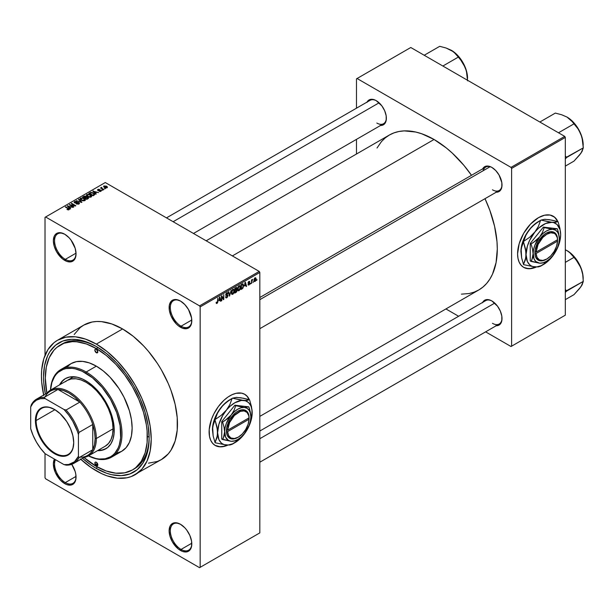 <?xml version="1.0" encoding="UTF-8"?>
<svg xmlns="http://www.w3.org/2000/svg" width="614" height="614" viewBox="0 0 614 614"><rect width="100%" height="100%" fill="white"/><g stroke="black" fill="none" stroke-linecap="round" stroke-linejoin="round"><path stroke-width="0.92" d="M180.769 301.221A15.189 8.773 -120 0 0 170.324 307.76A15.189 8.773 -120 0 0 181.061 326.188L180.462 327.224A16.033 9.256 60 0 1 169.126 307.591A16.033 9.256 60 0 1 180.462 301.044L176.126 299.532L172.45 300.246L171.037 301.42L169.349 305.158L169.349 310.27L171.037 315.964L176.126 323.724L178.252 325.696L182.673 328.252L186.763 328.651L188.483 328.022L190.939 325.19L191.583 323.11L191.583 317.998L188.483 309.502L184.806 304.544L180.462 301.044A16.033 9.256 60 0 1 191.798 320.677A16.033 9.256 60 0 1 180.462 327.224L181.061 326.188A15.189 8.773 60 0 1 171.137 312.81A15.189 8.773 60 0 1 173.47 300.637A15.189 8.773 60 0 1 180.769 301.221M180.769 524.448A15.189 8.773 -120 0 0 170.324 530.987A15.189 8.773 -120 0 0 181.061 549.423L180.462 550.451A16.033 9.256 60 0 1 169.126 530.818A16.033 9.256 60 0 1 180.462 524.272L176.126 522.767L174.169 522.844L171.037 524.648L169.994 526.305L169.126 530.818L169.994 536.329L172.45 541.993L178.252 548.924L182.673 551.479L186.763 551.886L188.483 551.249L190.939 548.417L191.583 546.337L191.583 541.226L189.887 535.531L186.763 530.112L184.806 527.771L180.462 524.272A16.033 9.256 60 0 1 191.798 543.912A16.033 9.256 60 0 1 180.462 550.451L181.061 549.423A15.189 8.773 60 0 1 171.137 536.037A15.189 8.773 60 0 1 173.47 523.865A15.189 8.773 60 0 1 180.769 524.448M55.413 459.656A15.189 8.773 -120 0 0 65.307 482.589L64.708 483.625A16.033 9.256 60 0 1 54.431 459.08L53.372 463.984L55.283 472.366L60.372 480.125L64.708 483.625L66.918 484.646L71.009 485.052L72.728 484.415L75.184 481.591L75.829 479.503L75.829 474.399L75.184 471.567L71.746 464.337A16.033 9.256 60 0 1 76.044 477.078A16.033 9.256 60 0 1 64.708 483.625L65.307 482.589A15.189 8.773 60 0 1 55.413 459.656M65.015 234.394A15.189 8.773 -120 0 0 54.569 240.926A15.189 8.773 -120 0 0 65.307 259.361L64.708 260.397A16.033 9.256 60 0 1 53.372 240.757A16.033 9.256 60 0 1 64.708 234.21L60.372 232.706L58.414 232.783L55.283 234.586L54.239 236.244L53.372 240.757L54.239 246.268L56.695 251.932L62.498 258.862L66.918 261.418L71.009 261.825L72.728 261.188L75.184 258.364L76.044 253.851L75.184 248.34L71.009 240.059L69.052 237.718L64.708 234.21A16.033 9.256 60 0 1 76.044 253.851A16.033 9.256 60 0 1 64.708 260.397L65.307 259.361A15.189 8.773 60 0 1 55.383 245.976A15.189 8.773 60 0 1 57.716 233.804A15.189 8.773 60 0 1 65.015 234.394M244.518 394.18L247.112 396.329L249.146 399.622A29.533 17.054 120 0 0 244.633 394.249M229.989 395.777A29.533 17.054 -60 0 1 244.756 394.318A29.533 17.054 -60 0 1 249.345 399.676L247.35 396.467L244.756 394.318L241.594 393.144L236.052 393.313L232.038 394.71L227.94 397.074L223.926 400.313L218.384 406.537L213.841 413.913L211.569 419.155L209.205 429.524L209.504 436.424L210.694 440.261L212.621 443.316L215.222 445.472A29.533 17.054 -60 0 1 210.694 421.803A29.533 17.054 -60 0 1 229.989 395.777M259.822 297.514L485.712 167.092A13.5 7.798 60 0 1 492.167 167.599A13.5 7.798 -120 0 0 483.218 170.692M482.688 168.835A14.345 8.281 60 0 1 491.868 167.415L489.888 166.501L486.234 166.141L483.433 167.752L482.497 169.241M367.057 102.078A14.345 8.281 60 0 1 376.228 100.658L374.256 99.737L370.595 99.376L369.06 99.944L366.857 102.477M482.688 302.364A14.345 8.281 60 0 1 491.868 300.944L489.888 300.023L486.234 299.663L484.692 300.231L482.497 302.763M76.029 253.168L65.307 259.361L76.029 253.168M76.029 476.395L65.307 482.589L76.029 476.395M191.783 543.229L181.061 549.423L191.783 543.229M191.783 320.001L181.061 326.188L191.783 320.001M60.264 345.007A72.145 41.652 60 0 1 96.337 348.583L86.382 343.97L76.811 341.798L72.283 341.653L63.971 343.272L56.895 347.355L53.917 350.272L49.204 357.739L46.296 367.111L45.321 378.04L46.841 393.198A72.145 41.652 60 0 1 60.264 345.007L62.052 343.978A72.145 41.652 60 0 1 97.235 347.048A72.145 41.652 -120 0 0 61.17 344.515M94.855 463.355L94.855 463.355A72.145 41.652 -120 0 0 97.534 465.021M96.337 468.467A74.678 43.118 60 0 1 82.499 458.351L91.156 465.182L96.337 468.467L97.235 466.909L96.337 468.467L106.636 473.24L111.664 474.691L121.227 475.635L129.83 473.962L137.152 469.741L142.901 463.125L146.869 454.368L148.887 443.807L149.141 437.974A74.678 43.118 60 0 1 96.337 468.467M45.375 394.042A74.678 43.118 60 0 1 96.337 346.519L106.636 353.633L116.545 362.828L125.67 373.726L133.675 385.93L140.238 398.962L145.119 412.324L148.127 425.494L149.141 437.974A74.678 43.118 60 0 0 96.337 346.519L86.029 341.737L76.128 339.488L71.439 339.342L62.835 341.016L55.513 345.245L49.765 351.86L47.547 355.99L44.546 365.691L43.525 377.004L43.786 383.128L45.375 394.042M148.465 463.171L157.414 461.436L161.405 459.564A77.633 44.822 -120 0 0 173.302 397.358A77.633 44.822 -120 0 0 122.585 328.95L96.337 344.101A77.633 44.822 60 0 1 147.045 412.516A77.633 44.822 60 0 1 135.149 474.722A77.633 44.822 60 0 1 96.337 470.877A77.633 44.822 60 0 1 80.81 459.326M206.181 240.788L389.33 135.049A89.444 51.637 -120 0 1 434.052 139.478L446.386 148.005L452.411 153.224L463.862 165.32L471.506 175.297A89.444 51.637 -120 0 0 434.052 139.478L232.376 255.915L434.052 139.478L421.711 133.76L415.686 132.025L404.235 130.889L398.908 131.503L393.927 132.893L389.33 135.049L385.155 137.958L381.463 141.581L377.027 147.997M461.406 294.152L469.188 293.523L474.169 292.134L478.774 289.977A89.444 51.637 -120 0 0 485.006 198.683L489.826 210.287L494.569 226.259L496.995 241.693L497.294 249.031L496.081 262.577L492.482 274.197L489.826 279.14L486.633 283.445L482.942 287.068L478.774 289.977L259.822 416.384M259.822 431.036L485.712 300.622A13.5 7.798 60 0 1 492.167 301.121M166.486 217.878L370.081 100.335A13.5 7.798 60 0 1 376.536 100.834M536.421 266.975L532.407 268.372L528.623 268.748L523.696 267.374L521.102 265.217L519.175 262.163L517.986 258.325L517.579 253.851L519.175 243.704L523.696 233.266L530.473 224.125L538.463 217.678A29.533 17.054 -60 0 1 553.229 216.22L555.593 218.231L557.627 221.524A29.533 17.054 120 0 0 553.114 216.151M553.229 216.22A29.533 17.054 -60 0 1 557.827 221.577L554.611 217.179L550.067 215.046L544.526 215.215L538.463 217.678A29.533 17.054 -60 0 0 519.175 243.704A29.533 17.054 -60 0 0 523.696 267.374A29.533 17.054 -60 0 0 536.352 267.006M259.822 532.883L259.822 272.455L200.156 306.9L200.156 567.336L259.822 532.883L199.558 567.681L45.62 478.797L45.022 477.769L45.022 453.592L45.022 477.769L45.62 478.797L199.558 567.681L259.822 532.883L259.822 272.455L259.223 271.419L199.558 305.864L45.62 216.988L105.286 182.542L259.223 271.419L259.822 272.455L200.156 306.9L200.156 567.336L259.822 532.883M253.421 281.657L253.045 282.563L253.421 281.657M251.901 281.404L251.525 283.445L251.525 279.938L251.901 279.715L251.901 280.276L252.715 279.37L251.901 281.404L252.715 279.37L251.901 280.276L251.901 279.715L251.525 279.938L251.525 283.445L251.525 281.189L251.901 281.404M250.819 283.161L250.435 284.067L250.819 283.161M249.844 283.346L248.862 282.778L249.783 283.806L249.115 284.881L248.256 285.065L247.995 284.412L248.893 284.52L249.453 283.768L248.117 283.246L248.57 281.642L249.645 281.389L249.783 281.88L249.015 281.826L248.44 282.663L249.591 282.709L249.844 283.346L248.432 282.586L248.923 281.88L249.783 281.88L248.908 281.381L248.048 282.877L249.461 283.653L248.946 284.489L247.995 284.412L248.923 285.003L248.002 284.474L248.923 285.003L249.844 283.346L248.985 282.755M244.549 286.032L245.377 282.171L246.582 286.293L246.191 286.523L245.861 285.272L244.549 286.032L245.861 285.272L246.191 286.523L246.582 286.293L245.377 282.171L244.549 286.032M237.956 290.583L239.046 290.706L237.656 289.908L239.046 290.706L238.155 290.767L237.664 289.954L237.971 287.083L239.046 285.756L240.089 285.817L240.235 289.094L239.046 290.706L240.135 289.347L240.511 287.39L239.921 285.679L239.046 285.756L237.58 289.14L238.186 290.79M231.716 294.183L232.806 294.313L231.417 293.507L232.806 294.313L231.923 294.375L231.432 293.553L231.731 290.691L232.898 289.309L233.85 289.417L233.949 292.817L232.806 294.313L233.896 292.947L234.272 290.998L233.681 289.286L232.813 289.363L231.348 292.748L231.946 294.39M216.995 302.879L216.535 302.142L216.159 302.418L216.381 303.454L216.98 303.454L216.197 303.001L216.98 303.454L216.381 303.454L216.159 302.418L216.535 302.142L216.796 302.932L217.348 302.456L217.84 298.066L217.701 302.472L216.98 303.454L217.84 301.344L217.84 298.066L217.402 302.28L216.995 302.879L216.159 302.572M227.94 445.073L223.926 446.47L220.142 446.846L215.222 445.472A29.533 17.054 -60 0 0 227.871 445.104M218.945 300.814L219.774 296.953L220.986 301.075L220.587 301.305L220.257 300.054L218.945 300.814L220.257 300.054L220.587 301.305L220.986 301.075L219.774 296.953L218.945 300.814M221.8 296.746L221.416 300.822L221.416 296.002L221.823 295.764L223.427 298.711L223.803 294.62L223.803 299.448L223.396 299.678L221.8 296.746L223.396 299.678L223.803 299.448L223.803 294.62L223.427 298.711L221.823 295.764L221.416 296.002L221.416 300.822L221.8 300.607L221.8 296.746M228.032 295.664L227.088 297.59L226.213 297.936L225.668 297.406L225.975 296.562L226.52 297.291L227.602 296.263L227.479 295.464L226.136 295.58L225.714 295.019L226.067 293.538L227.019 292.724L227.633 292.771L227.924 293.622L226.727 293.438L226.106 294.827L227.71 294.904L228.032 295.664L227.456 294.85L226.205 295.004L226.796 293.4L227.924 293.622L227.571 292.732L226.781 292.84L225.706 294.789L227.656 295.894L226.888 297.168L225.591 296.846L225.99 297.867L226.85 297.752L225.607 297.03L226.85 297.752L228.032 295.664L226.835 294.973L228.032 295.664M231.094 290.414L229.529 296.14L228.4 291.972L228.792 291.742L229.69 295.488L231.094 290.414L229.69 295.488L228.792 291.742L228.4 291.972L229.529 296.14L231.094 290.414M237.15 290.33L236.582 291.949L234.817 293.085L234.817 288.265L236.758 287.467L236.628 289.44L237.15 290.33L236.628 289.44L237.042 288.196L235.999 287.582L234.817 288.265L234.817 293.085L235.991 292.41L235.507 292.126L235.991 292.41L237.15 290.33L235.929 289.624L237.15 290.33M243.604 285.579L243.014 288.05L241.056 289.486L241.056 284.666L242.967 283.806L243.604 285.579L242.714 283.791L241.056 284.666L241.056 289.486L242.169 288.849L241.678 288.565L242.169 288.849L243.604 285.579L243.205 285.349L243.604 285.579M256.076 279.025L255.531 281.02L254.326 281.511L253.973 279.969L254.518 278.311L255.516 277.735L256.038 278.449L256.076 279.025L255.017 277.85L253.966 280.283L255.017 281.488L254.012 280.905L255.017 281.488L256.076 279.025L255.662 278.779L256.076 279.025M256.997 279.593L256.621 280.498L256.997 279.593M45.022 217.333L45.022 355.352L45.022 217.333L45.62 216.988L199.558 305.864L200.156 306.9L199.558 305.864L259.223 271.419L105.286 182.542L45.022 217.333M105.447 188.644L104.472 188.521L105.447 188.644M102.845 190.148L101.87 190.025L102.845 190.148M96.245 193.963L95.323 193.049L96.636 192.289L98.608 192.596L92.821 191.115L95.845 194.193L96.245 193.963L95.323 193.049L96.636 192.289L98.608 192.596L92.821 191.115L95.845 194.193L96.245 193.963M89.383 197.232L91.409 196.764L91.148 195.39L88.746 194.27L86.536 194.745L86.904 196.158L89.383 197.232L91.125 196.979L91.578 195.981L90.45 194.899L86.843 194.5L86.336 195.214L87.572 196.618L89.383 197.232M83.143 200.832L85.177 200.364L84.916 198.997L82.506 197.869L80.296 198.345L80.664 199.757L83.143 200.832L84.885 200.578L85.338 199.581L84.218 198.499L80.603 198.107L80.096 198.821L81.34 200.218L83.143 200.832M74.578 201.584L74.639 202.866L78.531 202.858L78.477 204.216L78.477 203.718L76.589 203.679L76.589 204.086L76.589 203.679L79.321 203.702L79.29 202.95L78.178 202.374L74.908 202.574L75.246 201.776L76.973 201.645L76.428 201.415L74.701 201.515L74.271 202.582L75.683 203.15L78.346 202.773L78.83 203.173L78.477 203.718L76.266 203.932L78.646 204.155L79.459 203.357L78.907 202.635L75.038 202.658L75.077 201.86L76.973 201.645L74.578 201.584L74.11 202.19M70.641 208.745L69.72 207.831L71.032 207.071L73.012 207.378L67.218 205.897L70.242 208.975L70.641 208.745L69.72 207.831L71.032 207.071L73.012 207.378L67.218 205.897L70.242 208.975L70.641 208.745M69.06 209.719L68.522 208.415L68.522 208.875L68.522 208.415L65.307 207.002L68.684 209.006L68.584 209.888L68.584 209.428L66.934 209.443L68.653 209.873L69.305 209.021L65.69 206.78L65.307 207.002L68.722 209.059L66.934 209.443L68.169 209.896L69.39 209.282M73.826 206.903L70.48 204.976L75.829 205.744L71.654 203.334L71.27 203.556L74.624 205.49L69.267 204.715L73.442 207.125L73.826 206.903L70.48 204.976L75.422 205.982L75.829 205.744L71.654 203.334L71.27 203.556L74.624 205.49L69.267 204.715L73.826 206.903M81.923 202.229L78.937 199.128L78.538 199.358L81.225 202.067L76.251 200.678L81.555 202.443L81.923 202.229L78.937 199.128L78.538 199.358L81.225 202.067L76.251 200.678L81.923 202.229M86.405 197.04L85.937 196.303L85.937 197.654L85.937 196.303L83.842 196.296L83.842 196.864L83.842 196.296L82.667 196.979L86.843 199.389L88.5 198.307L87.948 197.332L84.885 196.019L82.667 196.979L86.843 199.389L88.57 198.092L86.42 196.917M94.195 195.145L94.541 193.909L92.522 192.635L90.742 192.435L88.9 193.379L93.082 195.789L94.771 194.454L93.52 193.095L90.642 192.458L88.9 193.379L93.082 195.789L94.195 195.145M101.003 191.276L101.356 190.57L100.55 190.002L98.094 190.156L99.46 189.404L98.232 189.304L97.449 189.964L98.516 190.67L100.635 190.44L100.596 191.008L99.1 191.246L100.051 191.499L101.003 191.276L100.942 190.179L98.171 190.21L98.286 189.711L99.591 189.465L97.841 189.465L97.849 190.463L100.635 190.44L100.596 191.008L99.1 191.246L101.003 191.276L100.942 190.179M103.927 189.526L101.801 188.214L101.809 187.362L101.21 187.539L101.371 188.053L100.512 187.991L103.551 189.741L103.927 189.526L101.801 188.214L101.809 187.362L101.371 188.053L100.512 187.991L103.927 189.526M107.105 187.754L106.552 186.219L106.552 186.687L106.552 186.219L103.958 185.942L103.958 187.101L103.958 185.942L104.472 187.454L107.105 187.754L107.404 186.94L106.283 186.073L103.728 186.111L103.858 187.017L105.362 187.853L106.805 187.884L107.481 187.224M356.481 78.853L356.481 108.179L356.481 78.853L410.781 47.501L564.719 136.377L511.017 167.384L357.079 78.508L511.017 167.384L511.615 168.42L511.615 346.173L565.317 315.174L565.317 137.413L511.615 168.42L511.615 346.173L511.017 346.519L485.62 331.852L511.017 346.519L565.317 315.174L511.017 346.519L565.317 315.174L565.317 137.413L564.719 136.377L565.317 137.413L511.615 168.42L511.017 167.384L564.719 136.377L410.781 47.501L356.481 78.853M356.481 139.363L356.481 154.014L356.481 139.363M458.612 316.264L445.925 308.934L458.612 316.264M495.751 325.719L499.036 325.075L501.239 322.55L501.815 320.685L501.815 316.11L500.303 311.014L497.501 306.171L491.868 300.944A14.345 8.281 60 0 1 502.006 318.512A14.345 8.281 60 0 1 496.196 325.75M380.112 125.433L383.405 124.795L384.663 123.744L386.183 120.398L386.183 115.831L384.663 110.735L381.87 105.884L376.228 100.658A14.345 8.281 60 0 1 386.375 118.226A14.345 8.281 60 0 1 380.557 125.463M495.751 192.19L499.036 191.553L501.239 189.028L501.815 187.163L501.815 182.588L499.036 174.99L495.751 170.554L491.868 167.415A14.345 8.281 60 0 1 491.868 167.422A14.345 8.281 60 0 1 502.006 184.991A14.345 8.281 60 0 1 496.196 192.22M523.581 267.297A29.533 17.054 120 0 0 535.838 266.99M523.696 267.374L526.628 268.402L530.235 268.548L536.183 266.837M502.006 184.637A13.5 7.798 60 0 1 499.213 190.478A13.5 7.798 60 0 1 492.466 189.81A13.5 7.798 -120 0 0 502.006 184.637M386.367 117.873A13.5 7.798 60 0 1 383.581 123.721A13.5 7.798 60 0 1 376.827 123.046A13.5 7.798 -120 0 0 386.367 117.873M492.466 323.332A13.5 7.798 -120 0 0 502.006 318.159A13.5 7.798 60 0 1 499.213 324L259.822 462.212M80.396 458.95L90.956 467.469L101.717 473.678L107.043 475.842L117.343 478.183L126.829 477.799L131.158 476.594L161.405 459.564L168.228 453.899L170.999 450.162L175.12 441.059L177.216 430.084L177.216 417.658L175.12 404.258L170.999 390.404L168.228 383.466L161.405 369.92L157.414 363.442L148.465 351.369L143.592 345.897L133.299 336.349L122.585 328.95L111.878 323.985L101.579 321.644L96.713 321.49L92.092 322.02L83.773 325.105L80.15 327.623L74.179 334.5M122.585 328.95A77.633 44.822 -120 0 0 83.773 325.105L57.516 340.263A77.633 44.822 60 0 1 96.337 344.101L122.585 328.95M43.678 395.017A77.633 44.822 60 0 1 57.516 340.263L53.902 342.781L47.923 349.658L43.801 358.76L41.706 369.735L41.437 375.799L41.706 382.161L43.801 395.562M135.149 474.722L141.98 469.058L147.045 461.03L150.169 450.937L151.228 439.187L150.169 426.208L147.045 412.516L141.98 398.624L135.149 385.078L126.829 372.391L117.343 361.055L107.043 351.507L96.337 344.101L85.622 339.143L75.33 336.802L65.836 337.178L57.516 340.263M147.959 436.592A72.145 41.652 -120 0 0 149.125 437.252L147.959 436.592L149.125 437.252M149.133 436.93A72.145 41.652 60 0 1 134.197 468.935A72.145 41.652 60 0 1 133.292 469.434A72.145 41.652 -120 0 0 149.133 436.93M191.798 320.324A15.189 8.773 60 0 1 188.651 326.94A15.189 8.773 60 0 1 181.061 326.188A15.189 8.773 -120 0 0 191.798 320.331M191.798 543.559A15.189 8.773 60 0 1 188.651 550.175A15.189 8.773 60 0 1 181.061 549.423A15.189 8.773 -120 0 0 191.798 543.559M76.044 476.725A15.189 8.773 60 0 1 72.905 483.341A15.189 8.773 60 0 1 65.307 482.589A15.189 8.773 -120 0 0 76.044 476.725M76.044 253.498A15.189 8.773 60 0 1 72.905 260.113A15.189 8.773 60 0 1 65.307 259.361A15.189 8.773 -120 0 0 76.044 253.498M215.1 445.396A29.533 17.054 120 0 0 227.357 445.089M214.984 445.334L219.904 446.708L223.688 446.332L227.702 444.935M68.684 209.006L68.584 209.428M67.624 206.304L67.624 205.667L67.624 206.304M69.72 208.438L69.72 207.831L69.72 208.438M69.359 207.478L68.499 206.573L68.499 207.194L67.885 206.012L67.885 206.573L67.885 206.012L70.418 206.864L70.418 207.432L70.418 206.864L69.359 207.478L69.359 208.077L67.885 206.012L70.418 206.864L69.359 207.478M69.674 204.946L69.674 204.477L69.674 204.946M71.654 203.771L71.654 203.334L71.654 203.771M70.48 205.414L70.48 204.976L70.48 205.414M78.531 202.858L78.477 203.718M75.038 202.658L75.077 201.86M76.458 203.05L76.458 202.651L76.458 203.05M77.333 202.789L77.333 202.397L77.333 202.789M78.907 204.032L78.907 202.635L78.907 204.032M78.937 199.765L78.937 199.128L78.937 199.765M80.603 199.711L80.603 198.107L80.603 199.711M84.218 198.967L84.218 198.499L84.218 198.967M85.338 200.133L85.338 199.581L85.338 200.133M81.723 200.003L81.094 198.383L82.713 198.261L83.819 198.713L84.394 200.778L84.394 200.302L81.723 200.003L81.723 200.417L80.71 198.905L81.869 198.176L83.573 198.575L84.763 199.68L83.734 200.502L81.723 200.003M80.71 199.803L81.094 198.383M87.948 198.752L87.94 197.992M84.778 197.762L83.535 197.04L83.535 197.478L84.195 196.657L85.63 196.557L85.853 197.708L85.853 197.094L84.778 198.199L83.535 197.04L85.63 196.557L85.853 197.094L84.778 197.762M86.735 198.89L85.269 198.046L85.269 198.483L86.014 197.608L87.572 197.554L87.879 198.79L87.879 198.168L86.735 199.327L85.269 198.046L86.559 197.378L87.572 197.554L87.879 198.168L86.735 198.89M85.63 196.557L85.853 197.094M86.843 196.112L86.843 194.5L86.843 196.112M90.45 195.359L90.45 194.899L90.45 195.359M91.578 196.534L91.578 195.981L91.578 196.534M87.963 196.403L87.334 194.784L88.953 194.661L90.058 195.106L90.634 196.695L90.634 197.178L90.634 196.695L87.963 196.403L87.963 196.818L86.95 195.306L87.894 194.6L89.813 194.976L91.002 196.073L89.974 196.894L87.963 196.403M86.95 196.196L87.334 194.784M89.966 193.326L89.966 192.765L89.966 193.326M90.642 192.942L90.642 192.458L90.642 192.942M93.52 193.556L93.52 193.095L93.52 193.556M92.967 195.29L89.767 193.441L89.767 193.878L91.064 192.788L93.128 193.31L94.003 193.986L93.65 195.459L93.65 194.891L92.967 195.728L89.767 193.441L91.356 192.758L93.128 193.31L94.003 193.986L92.967 195.29M93.221 191.522L93.221 190.885L93.221 191.522M95.323 193.656L95.323 193.049L95.323 193.656M94.963 192.696L94.103 191.791L94.103 192.412L93.489 191.23L93.489 191.791L93.489 191.23L96.022 192.082L96.022 192.65L96.022 192.082L94.963 192.696L94.963 193.295L93.489 191.23L96.022 192.082L94.963 192.696M100.596 191.445L100.596 191.008L100.596 191.445M100.635 190.44L100.596 191.008M97.841 189.465L97.841 190.455M98.171 190.21L98.286 189.711M99.146 190.609L99.146 190.133L99.146 190.609M102.246 190.248L102.246 189.803L102.246 190.248M100.888 188.206L100.888 187.769L100.888 188.206M101.371 188.49L101.371 188.053L101.371 188.49M101.287 187.477L101.371 188.053M101.801 188.214L101.809 187.8M102.354 189.051L102.354 188.613L102.354 189.051M104.848 188.744L104.848 188.306L104.848 188.744M103.958 185.942L103.574 186.464M104.848 187.239L104.38 186.195L106.207 186.456L106.675 187.5L106.675 187.922L106.675 187.5L104.848 187.239L104.848 187.654L104.173 186.533L104.84 186.065L106.882 187.232L106.207 187.631L104.848 187.239M104.165 187.27L104.38 186.195M84.77 200.64L84.77 199.765L84.394 200.302M87.572 197.554L87.879 198.168M91.01 197.04L91.01 196.158L90.634 196.695M94.003 193.986L93.65 194.891M217.456 301.121L217.84 301.344L217.456 301.121M216.381 303.454L216.98 303.454M220.441 300.76L220.986 301.075L220.441 300.76M219.766 299.77L220.257 300.054L219.766 299.77M219.075 300.177L219.328 297.399L220.127 299.563L218.776 300.008L220.127 299.563L219.597 297.552L219.075 300.177M222.613 298.243L223.427 298.711L222.613 298.243M223.02 298.995L223.803 299.448L223.02 298.995M226.888 297.168L225.975 296.562M226.689 295.012L227.656 295.894M225.706 294.95L226.712 295.526L225.706 294.95M226.006 295.534L226.712 295.526M226.681 292.901L227.924 293.622L226.681 292.901M226.796 293.4L227.548 293.906M225.706 294.72L226.228 295.027M226.804 294.981L226.205 295.004M229.099 294.559L229.536 294.812L229.099 294.559M229.283 295.25L229.69 295.488L229.283 295.25M233.873 290.76L234.272 290.998L233.873 290.76M232.813 289.923L233.734 290.199L232.967 289.846L232.169 290.591L231.946 293.599L232.806 293.745L231.355 292.325L231.724 292.533L232.813 289.923L232.399 289.685L233.734 290.199L233.896 291.197L232.806 293.745L231.386 293.354M236.728 287.444L235.999 287.582L237.042 288.196L235.991 287.59M235.853 288.227L235.193 288.611L235.193 290.054L234.817 288.388L235.853 288.227L235.369 287.951L236.659 288.496L235.193 290.054L234.817 289.831L236.582 288.941L236.543 288.073L235.853 288.227L236.659 288.496M235.945 290.184L235.193 290.614L235.193 292.302L234.817 290.399L235.945 290.184L235.454 289.9L236.766 290.552L236.39 291.55L235.193 292.302L234.817 292.087L236.689 291.059L236.72 290.215L235.945 290.184L236.766 290.552M240.105 287.16L240.511 287.39L240.105 287.16M239.053 286.324L239.967 286.6L239.207 286.247L238.309 287.168L238.186 290L239.046 290.146L237.595 288.718L237.963 288.933L239.053 286.324L238.631 286.078L239.967 286.6L240.128 287.598L239.046 290.146L237.626 289.754M242.645 284.405L241.432 285.011L241.432 288.703L243.014 287.252L243.205 285.318L242.645 284.405L243.075 287.053L242.116 288.311L241.056 288.488L241.056 284.789L242.645 284.405L242.077 284.075L242.829 284.451L242.123 284.044M246.045 285.978L246.582 286.293L246.045 285.978M245.37 284.988L245.861 285.272L245.37 284.988M244.671 285.395L244.932 282.617L245.73 284.781L244.38 285.226L245.73 284.781L245.201 282.77L244.671 285.395M247.995 284.412L248.923 285.003M248.946 284.489L248.378 284.128M248.064 282.64L249.361 283.392L248.064 282.64M248.048 282.877L248.992 283.415M249.783 281.88L248.916 281.373M248.923 281.88L249.407 282.156M252.124 279.654L252.607 279.938L252.124 279.654M251.525 280.391L251.97 280.652L251.525 280.391M254.38 281.55L255.017 281.488M255.67 277.797L255.017 277.85M255.01 278.357L254.349 279.846L254.848 281.051L255.577 280.176L255.577 278.51L255.01 278.357L255.7 279.278L255.033 280.982L253.981 279.854L254.342 280.061L255.01 278.357L254.649 278.15L255.409 278.326M255.033 280.982L253.973 280.636M232.806 293.745L233.788 292.21L233.734 290.199M239.046 290.146L240.028 288.611L239.967 286.6M96.337 465.711L97.826 464.852L97.388 465.811A2.111 1.22 60 0 1 96.337 465.711L94.84 463.125L95.277 462.158L96.337 462.265A2.111 1.22 60 0 1 97.71 464.123A2.111 1.22 60 0 1 97.388 465.811L96.337 465.711A2.111 1.22 60 0 1 94.955 463.854A2.111 1.22 60 0 1 95.277 462.158A2.111 1.22 60 0 1 96.337 462.265L97.826 464.852L96.337 465.711M96.337 352.72L97.826 351.853L97.388 352.82A2.111 1.22 60 0 1 96.337 352.72L94.84 350.133L95.277 349.166L96.337 349.274A2.111 1.22 60 0 1 97.71 351.131A2.111 1.22 60 0 1 97.388 352.82L96.337 352.72A2.111 1.22 60 0 1 94.955 350.855A2.111 1.22 60 0 1 95.277 349.166A2.111 1.22 60 0 1 96.337 349.274L97.826 351.853L96.337 352.72M106.445 448.427L102.101 450.031L98.133 450.3A40.501 23.386 -120 0 0 106.138 448.596M85.592 380.619A40.501 23.386 60 0 1 112.055 416.315A40.501 23.386 60 0 1 105.846 448.765A40.501 23.386 60 0 1 97.534 450.645L103.766 449.747L107.734 447.452L110.85 443.861L112.999 439.117L114.097 433.392L114.097 426.907L112.055 416.315L109.407 409.07L105.846 402.001L101.502 395.378L93.904 386.843L88.401 382.399L82.79 379.16L77.28 377.242L69.681 377.004L65.345 378.615A40.501 23.386 60 0 1 85.592 380.619M111.502 457.192A50.632 29.234 60 0 1 88.431 455.895A50.632 29.234 -120 0 0 121.971 432.709A50.632 29.234 -120 0 0 86.19 372.007A50.632 29.234 60 0 1 119.262 416.622A50.632 29.234 60 0 1 111.502 457.192L121.649 451.336A50.632 29.234 -120 0 0 129.408 410.766A50.632 29.234 -120 0 0 96.337 366.151L86.19 372.007L85.592 373.043A49.788 28.743 60 0 1 120.766 432.333A49.788 28.743 60 0 1 88.477 455.872L95.815 458.489L99.069 459.026L105.155 458.781L110.489 456.808L112.807 455.189L114.864 453.178L118.118 448.028L119.285 444.943L120.628 437.905L120.121 425.694L116.637 412.454L110.489 399.323L102.185 387.426L92.461 377.787L82.146 371.247L75.376 368.891L72.122 368.362L66.036 368.6L63.257 369.375L58.384 372.191L56.319 374.21L54.546 376.605L51.906 382.445L50.509 390.105A49.788 28.743 60 0 1 85.592 373.043L86.19 372.007A50.632 29.234 -120 0 0 50.463 390.128A50.632 29.234 60 0 1 60.878 369.498A50.632 29.234 60 0 1 86.19 372.007L96.337 366.151A50.632 29.234 -120 0 0 71.017 363.642L76.443 361.638L82.637 361.393L89.352 362.912L96.337 366.151L103.321 370.979L110.036 377.211L119.047 388.647L124.005 397.243L129.408 410.766L131.45 419.7L132.133 428.158L131.45 435.825L129.408 442.402L126.1 447.644L121.649 451.336L116.223 453.347M96.337 348.583L98.094 347.57L96.337 348.583A72.145 41.652 60 0 1 143.469 412.163A72.145 41.652 60 0 1 132.409 469.971A72.145 41.652 60 0 1 96.337 466.402A72.145 41.652 60 0 1 83.965 457.499L96.337 466.402L106.283 471.015L115.854 473.187L124.673 472.834L132.409 469.971L135.771 467.63L141.327 461.237L145.15 452.779L147.107 442.579L147.107 431.028L146.37 424.888L143.469 412.163L138.749 399.254L132.409 386.666L124.673 374.878L115.854 364.34L106.283 355.46L96.337 348.583M65.437 381.693L67.202 380.465A37.968 21.92 60 0 1 86.19 382.345A37.968 21.92 60 0 1 110.996 415.801A37.968 21.92 60 0 1 105.178 446.232L88.47 455.88A37.968 21.92 60 0 1 84.064 457.445A37.968 21.92 -120 0 0 96.337 438.496L95.139 438.496A37.132 21.436 60 0 1 92.752 449.747A37.132 21.436 60 0 1 79.828 457.207M66.565 367.341L71.017 363.642L60.878 369.498M59.558 384.878L61.784 381.57L65.345 378.615A40.501 23.386 60 0 0 59.558 384.878M65.345 378.615L62.375 381.225L60.157 384.533A40.501 23.386 -120 0 1 65.644 378.447M67.202 380.465L71.27 378.953L75.913 378.769L80.956 379.912L86.19 382.345L91.432 385.96L96.467 390.634L101.11 396.184L105.178 402.385L108.517 409.008L110.996 415.801L112.523 422.501L113.037 428.848L112.523 434.597L110.996 439.532L108.517 443.461L105.178 446.232M579.854 154.467L582.041 151.52L583.3 147.867L582.701 140.867L581.028 134.474A22.825 13.178 -120 0 0 567.044 117.09L572.547 121.91L578.012 128.817L581.028 134.474A22.825 13.178 -120 0 1 583.193 145.05L581.957 137.206L578.465 129.14L573.223 122.071L567.044 117.09L561.71 114.772L555.34 113.083L539.852 122.025L555.34 113.083L561.71 114.772L567.044 117.09L571.066 120.175L573.983 123.844L558.494 132.785L573.983 123.844L578.012 128.817L581.028 134.474L582.034 137.605L583.3 147.867L566.484 157.222A26.202 15.127 60 0 1 566.484 157.668L565.317 158.849L566.592 157.514L583.3 147.867L581.028 153.116L573.983 161.121L565.317 166.125L573.983 161.121L579.677 154.889L581.957 151.466M566.484 157.222L565.317 155.994L566.484 157.222A26.202 15.127 -120 0 1 566.484 157.668L566.484 157.222M490.072 166.732L259.822 299.67L490.072 166.732M494.746 303.086L259.822 438.711L494.746 303.086M173.133 221.715L379.107 102.799L173.133 221.715M54.746 409.592A26.579 15.35 -120 0 0 36.126 420.544L35.412 420.544A27.085 15.642 60 0 1 54.569 409.492A27.085 15.642 60 0 1 73.718 442.663L72.897 448.604L71.462 451.781L68.108 455.066L65.207 456.141L60.126 455.979L56.442 454.698L49.005 449.555L43.924 443.853L41.023 439.424L36.871 429.854L35.505 422.77L35.505 418.433L36.871 412.923L38.644 410.121L41.023 408.149L43.924 407.074L49.005 407.228L54.569 409.492L60.126 413.652L66.719 421.526L70.495 428.511L72.897 435.763L73.718 442.663A27.085 15.642 60 0 1 54.569 453.723A27.085 15.642 60 0 1 35.412 420.544L36.126 420.544A26.579 15.35 60 0 1 41.637 408.379A26.579 15.35 60 0 1 54.746 409.592M54.922 409.699L36.126 420.544L54.922 409.699M45.022 396.928A37.132 21.436 60 0 1 57.946 389.46A37.132 21.436 60 0 1 79.828 402.093L74.486 396.951L68.883 393.021L63.288 390.489L57.946 389.46L79.828 402.093A37.132 21.436 60 0 1 92.752 424.489A37.132 21.436 60 0 1 95.139 438.496L94.533 431.68L92.752 424.489L92.752 449.747L94.533 444.613L95.139 438.496L96.337 438.496A37.968 21.92 -120 0 0 77.088 397.649A37.968 21.92 -120 0 0 46.94 393.137A37.968 21.92 60 0 1 50.501 390.105A37.968 21.92 60 0 1 79.759 400.282A37.968 21.92 60 0 1 96.337 438.496L113.037 428.848L96.337 438.496A37.968 21.92 60 0 1 88.47 455.88M36.602 399.108L50.325 391.179A37.132 21.436 -120 0 1 57.946 389.46L44.223 397.388L45.152 398.609A36.287 20.945 60 0 0 30.7 406.952L31.299 404.849A37.132 21.436 60 0 1 36.602 399.108A37.132 21.436 60 0 1 44.223 397.388A37.132 21.436 -120 0 0 31.299 404.849L30.7 406.952L30.7 428.695L33.118 435.472L36.426 442.08L40.493 448.251L45.152 453.731L63.979 464.598L66.097 465.136A37.132 21.436 -120 0 0 79.029 457.668L78.431 456.256L78.431 434.512L79.029 432.409L92.752 424.489L92.752 449.747L79.029 457.668A37.132 21.436 60 0 1 73.726 463.416A37.132 21.436 60 0 1 66.097 465.136L63.979 464.598L68.638 464.499L74.471 461.789L78.431 456.256L78.431 434.512L77.349 431.12L72.705 421.127L68.638 414.957L63.979 409.484L45.152 398.609L44.223 397.388L57.946 389.46L79.828 402.093L66.097 410.014L63.979 409.484L45.152 398.609L40.493 398.709L36.426 400.182L33.118 402.968L30.7 406.952L30.7 428.695A36.287 20.945 60 0 0 45.152 453.731L63.979 464.598A36.287 20.945 60 0 0 78.431 456.256L79.029 457.668L92.752 449.747A37.132 21.436 -120 0 1 87.449 455.488L73.726 463.416M92.752 424.489A37.132 21.436 -120 0 0 79.828 402.093L66.097 410.014A37.132 21.436 60 0 1 79.029 432.409L92.752 424.489M73.718 442.456A26.579 15.35 60 0 1 68.215 454.414A26.579 15.35 60 0 1 47.731 447.299A26.579 15.35 60 0 1 36.126 420.544A26.579 15.35 -120 0 0 54.838 453.048A26.579 15.35 -120 0 0 73.718 442.456M79.029 432.409A37.132 21.436 -120 0 0 66.097 410.014L63.979 409.484A36.287 20.945 60 0 1 78.431 434.512L79.029 432.409M583.193 281.327L583.054 276.054L581.957 270.728L578.465 262.662L573.223 255.593L569.155 251.986L565.317 249.706L569.247 252.085L573.983 257.366L565.317 262.37L573.983 257.366L578.012 262.339L581.028 268.003L582.701 274.397L583.3 281.389L566.484 291.197A26.202 15.127 -120 0 0 566.484 290.975L565.317 290.975L566.484 290.975A26.202 15.127 60 0 1 566.484 291.197L565.317 292.379L566.592 291.036L565.317 289.516L566.484 290.744A26.202 15.127 60 0 1 566.484 290.975A26.202 15.127 -120 0 0 566.484 290.744L583.3 281.389L581.028 286.638L573.983 294.651L565.317 299.647L573.983 294.651L579.677 288.411L581.957 284.996M583.193 278.572A22.825 13.178 -120 0 0 581.028 268.003A22.825 13.178 -120 0 0 567.044 250.612L566.914 250.535M579.854 287.989L582.041 285.042L583.3 281.389L582.701 274.397L581.028 268.003L576.139 259.899L571.066 253.697L567.044 250.612A22.825 13.178 -120 0 0 566.968 250.566M451.328 50.279A22.825 13.178 -120 0 1 451.413 50.325L446.079 48.007L439.708 46.319L424.22 55.26L439.708 46.319L446.079 48.007L453.616 51.799L458.343 57.087L442.863 66.028L458.343 57.087L462.373 62.052L465.389 67.717A22.825 13.178 -120 0 1 467.553 78.285L466.325 70.441L465.389 67.717L467.062 74.11L467.553 80.818L466.394 70.84L462.826 62.375L457.591 55.314L451.413 50.325L455.427 53.41L460.508 59.612L465.389 67.717A22.825 13.178 -120 0 0 451.413 50.325L451.275 50.248M227.617 430.214L249.061 417.835L248.762 415.693L247.058 412.439L244.119 410.927L240.366 411.365L234.371 415.486L229.621 422.501L227.617 430.214A15.189 8.773 -60 0 1 238.339 412.316A15.189 8.773 -60 0 1 249.061 417.835L249.069 417.144A16.033 9.256 120 0 0 237.741 411.28A16.033 9.256 120 0 0 226.42 430.214L227.617 430.214L249.061 417.835L249.084 417.136L249.061 419.216L227.617 431.596L228.6 435.556L230.964 437.989L234.371 438.534L238.339 437.114L242.315 433.944L245.723 429.462L248.087 424.312L249.061 419.216A15.189 8.773 -60 0 1 238.339 437.114A15.189 8.773 -60 0 1 227.617 431.596L226.405 431.604L226.743 427.582L229.943 419.377L235.607 412.746L237.741 411.28L241.947 409.784L245.546 410.367L246.958 411.426L248.747 414.872L249.084 418.518L248.486 418.172L249.061 419.216L227.617 431.596L226.42 431.596A16.033 9.256 120 0 0 237.748 437.46L233.543 438.956L229.943 438.373L227.449 435.794L226.743 433.868L226.405 430.23L227.617 430.214M231.179 441.289L235.715 440.699L231.179 441.289A18.566 10.714 -60 0 1 224.617 431.949L224.049 436.132L222.59 439.524L231.179 441.289L234.348 440.975L237.741 439.524A18.566 10.714 -60 0 1 231.179 441.289L221.754 439.048L222.59 439.524L223.404 437.912L224.617 431.949A18.566 10.714 -60 0 1 231.179 415.033L224.97 420.552L222.59 422.025L221.754 421.542L234.878 405.217L248.839 406.867L234.878 405.217L235.715 405.693L234.878 405.217L221.754 421.542L222.59 422.025L224.049 427.121L225.614 437.176L228.462 440.445L231.179 441.289M244.311 433.707L244.311 433.699A18.566 10.714 -60 0 1 237.748 439.524L241.141 437.053L244.311 433.707L249.115 425.387L250.428 420.974L250.873 416.791L249.66 409.423L248.839 406.867L244.311 407.458L235.715 405.693L234.003 410.482L231.179 415.033L227.249 418.901L222.59 422.025L224.049 427.121L224.617 431.949L225.062 427.766L226.374 423.353L231.179 415.033A18.566 10.714 -60 0 1 244.311 407.458L235.715 405.693L234.003 410.482L231.179 415.033L234.348 411.695L237.741 409.216L241.141 407.765L244.311 407.458A18.566 10.714 -60 0 1 250.873 416.791L250.305 411.956L248.839 406.867L244.311 407.458L247.028 408.295L249.115 410.229L250.428 413.13L250.873 416.791A18.566 10.714 -60 0 1 244.311 433.707M221.754 439.048L221.754 421.542L221.754 439.048M226.228 410.405L222.644 415.655L218.891 424.297L217.579 432.709L218.891 439.593L221.155 442.809L222.644 443.907L224.348 444.651L228.262 444.996L232.622 443.83L239.36 439.432L243.535 435.027L247.12 429.785L249.867 424.059L251.594 418.241L252.039 410.206L250.865 405.839L248.609 402.63L245.416 400.781L241.502 400.435L234.878 402.738L230.403 406L221.178 415.394L215.207 419.446L217.448 413.291L221.094 407.443L226.144 402.462L232.123 398.409L229.874 404.557L226.228 410.405L221.178 415.394L215.207 419.446A28.098 16.225 120 0 0 215.015 419.945L217.394 429.67L217.387 435.541L215.015 442.502L213.158 435.948L212.636 426.907L215.015 419.945L216.865 426.507L217.579 432.709A24.468 14.13 -60 0 1 226.228 410.405A24.468 14.13 -60 0 1 243.535 400.42L232.506 398.179L236.367 397.365L243.451 398.256L249.422 399.691L245.562 400.505L241.164 400.121L232.506 398.179A28.098 16.225 120 0 0 232.123 398.409L229.874 404.557L226.228 410.405M229.751 399.775L223.128 405.117L217.517 412.692L213.764 421.334L212.444 429.746L213.158 424.358L215.015 419.945A28.098 16.225 -60 0 1 215.207 419.446L217.448 413.291L221.094 407.443L226.144 402.462L232.123 398.409A28.098 16.225 -60 0 1 232.315 398.294L229.751 399.775A24.468 14.13 120 0 0 221.094 407.443A24.468 14.13 120 0 0 212.444 429.746L213.158 435.948L215.015 442.502A28.098 16.225 -60 0 0 215.207 442.778L226.228 445.012L229.859 444.996L232.123 444.29A28.098 16.225 120 0 0 232.315 444.175A28.098 16.225 120 0 0 232.506 444.068A28.098 16.225 -60 0 1 232.123 444.29L229.859 444.996L226.228 445.012A24.468 14.13 -60 0 1 217.579 432.709L216.865 438.097L215.015 442.502A28.098 16.225 120 0 0 215.207 442.778L226.228 445.012A24.468 14.13 -60 0 0 234.878 442.694L232.315 444.175M252.185 412.761L251.471 406.514L249.622 399.967A28.098 16.225 120 0 0 249.422 399.691L247.181 400.389L243.535 400.42A24.468 14.13 -60 0 1 252.185 412.723L252.185 412.723A24.468 14.13 -60 0 1 243.535 435.027L243.535 435.019A24.468 14.13 -60 0 1 234.878 442.694M252.185 412.723L251.471 406.514L249.622 399.967A28.098 16.225 -60 0 0 249.422 399.691L240.772 397.757L236.375 397.473M232.315 398.294A28.098 16.225 -60 0 1 232.506 398.179L236.367 397.365L240.281 397.818M536.099 252.116L557.543 239.736L557.236 237.595L555.54 234.341L554.196 233.343L550.789 232.798L546.821 234.218L542.845 237.388L538.102 244.403L536.099 252.116A15.189 8.773 -60 0 1 546.821 234.218A15.189 8.773 -60 0 1 557.543 239.736L557.543 239.046A16.033 9.256 120 0 0 546.222 233.182A16.033 9.256 120 0 0 534.901 252.116L536.099 252.116L557.543 239.736L557.558 239.038L557.543 241.118L536.099 253.498L537.073 257.458L539.437 259.891L542.845 260.436L546.821 259.016L550.789 255.846L554.196 251.364L556.56 246.214L557.543 241.118A15.189 8.773 -60 0 1 546.821 259.016A15.189 8.773 -60 0 1 536.099 253.498L534.886 253.505L535.216 249.484L538.424 241.279L544.081 234.648L546.222 233.182L550.42 231.685L554.028 232.269L555.44 233.328L557.228 236.774L557.558 240.419L556.959 240.074L557.543 241.118L536.099 253.498L534.901 253.498A16.033 9.256 120 0 0 546.222 259.361L542.024 260.858L538.424 260.275L535.93 257.696L535.216 255.769L534.886 252.131L536.099 252.116M539.66 263.191L544.196 262.6L539.66 263.191A18.566 10.714 -60 0 1 533.098 253.851L532.53 258.034L531.064 261.426L539.66 263.191L542.822 262.876L546.222 261.426A18.566 10.714 -60 0 1 539.66 263.191L530.235 260.95L531.064 261.426L531.885 259.814L533.098 253.851A18.566 10.714 -60 0 1 539.66 236.935L533.451 242.453L531.064 243.927L530.235 243.443L543.359 227.119L557.32 228.769L543.359 227.119L544.196 227.594L543.359 227.119L530.235 243.443L531.064 243.927L532.53 249.023L534.096 259.077L535.807 261.51L539.66 263.191M552.784 255.608L552.792 255.601A18.566 10.714 -60 0 1 546.222 261.426L549.622 258.954L552.784 255.608L557.589 247.288L558.901 242.875L559.346 238.692L558.134 231.324L557.32 228.769L552.784 229.36L544.196 227.594L542.477 232.384L539.66 236.935L535.723 240.803L531.064 243.927L532.53 249.023L533.098 253.851L533.543 249.668L534.855 245.255L539.66 236.935A18.566 10.714 -60 0 1 552.784 229.36L544.196 227.594L542.477 232.384L539.66 236.935L542.822 233.596L546.222 231.117L549.622 229.667L552.784 229.36A18.566 10.714 -60 0 1 559.346 238.692L558.778 233.857L557.32 228.769L552.784 229.36L555.501 230.196L557.589 232.13L558.901 235.032L559.346 238.692A18.566 10.714 -60 0 1 552.784 255.608M530.235 260.95L530.235 243.443L530.235 260.95M534.71 232.307L529.629 240.381L527.372 246.199L526.052 254.61L527.372 261.495L529.629 264.711L531.125 265.808L532.822 266.553L536.736 266.898L541.103 265.732L547.834 261.334L552.009 256.928L555.593 251.686L558.341 245.961L560.075 240.143L560.659 234.625L560.075 229.797L557.09 224.532L553.889 222.682L552.009 222.322L545.616 223.504L538.877 227.901L529.659 237.296L523.681 241.348L525.929 235.193L529.575 229.344L534.625 224.363L540.596 220.311L538.355 226.459L534.71 232.307L529.659 237.296L523.681 241.348A28.098 16.225 120 0 0 523.489 241.847L525.868 251.571L525.868 257.443L523.489 264.404L521.639 257.849L521.109 248.808L523.489 241.847L525.346 248.409L526.052 254.61A24.468 14.13 -60 0 1 534.71 232.307A24.468 14.13 -60 0 1 552.009 222.322L540.988 220.081L544.848 219.267L551.925 220.157L557.903 221.593L554.043 222.406L549.645 222.022L540.988 220.081A28.098 16.225 120 0 0 540.596 220.311L538.355 226.459L534.71 232.307M538.225 221.677L531.609 227.019L525.991 234.594L522.238 243.236L520.925 251.648L521.639 246.26L523.489 241.847A28.098 16.225 -60 0 1 523.681 241.348L525.929 235.193L529.575 229.344L534.625 224.363L540.596 220.311A28.098 16.225 -60 0 1 540.796 220.196L538.225 221.677A24.468 14.13 120 0 0 529.575 229.344A24.468 14.13 120 0 0 520.925 251.648L521.639 257.849L523.489 264.404A28.098 16.225 -60 0 0 523.681 264.68L534.71 266.913L538.332 266.898L540.596 266.192A28.098 16.225 120 0 0 540.796 266.077A28.098 16.225 120 0 0 540.988 265.969A28.098 16.225 -60 0 1 540.596 266.192L538.332 266.898L534.71 266.913A24.468 14.13 -60 0 1 526.052 254.61L525.338 259.998L523.489 264.404A28.098 16.225 120 0 0 523.681 264.68L534.71 266.913A24.468 14.13 -60 0 0 543.359 264.596L540.796 266.077M560.659 234.663L559.945 228.416L558.095 221.869A28.098 16.225 120 0 0 557.903 221.593L555.655 222.291L552.009 222.322A24.468 14.13 -60 0 1 560.659 234.625L560.659 234.625A24.468 14.13 -60 0 1 552.009 256.928L552.017 256.921A24.468 14.13 -60 0 1 543.359 264.596M560.659 234.625L559.945 228.416L558.095 221.869A28.098 16.225 -60 0 0 557.903 221.593L549.246 219.658L544.848 219.375M540.796 220.196A28.098 16.225 -60 0 1 540.988 220.081L544.848 219.267L548.762 219.72M376.827 101.003L376.228 100.658M492.466 167.76L491.868 167.422M68.76 209.182L68.76 209.85M78.845 203.265L78.845 204.063M74.731 202.267L74.731 202.919M85.929 196.91L85.929 197.662M94.149 194.339L94.149 195.168M100.842 190.716L100.842 191.361M98.025 190.018L98.025 190.547M101.686 187.991L101.686 188.667M226.244 297.237L225.591 296.861M227.318 293.315L226.65 292.924M233.466 289.877L232.698 289.432M236.49 288.035L235.853 287.667M236.567 290.023L235.906 289.639M239.706 286.27L238.938 285.832M248.555 284.543L248.14 284.305M249.261 281.818L248.716 281.511M255.401 278.326L254.825 277.988M134.197 468.935L132.409 469.971M499.213 190.478L259.822 328.69M193.487 233.466L383.581 123.721M73.657 376.735L50.501 390.105M237.748 439.524L235.715 440.699M238.339 437.114L237.748 437.46M546.222 261.426L544.196 262.6M546.821 259.016L546.222 259.361"/></g></svg>
